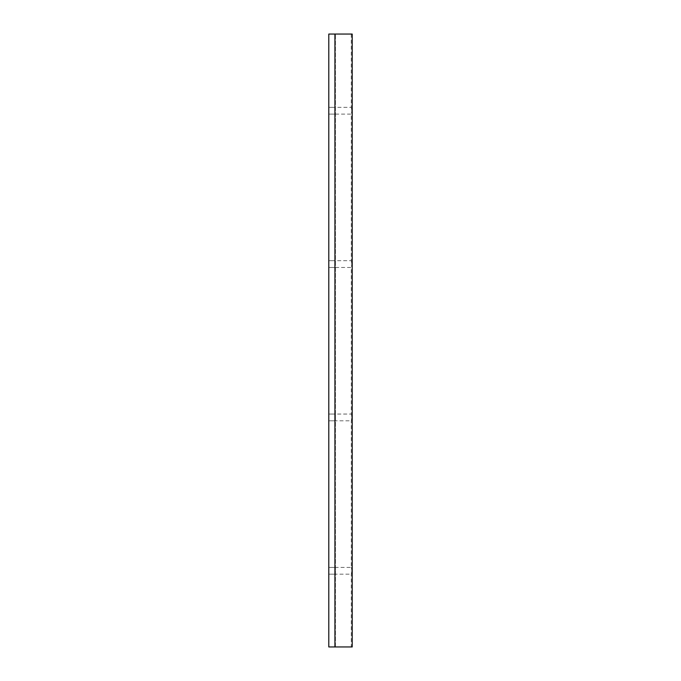 <?xml version="1.0" encoding="UTF-8"?>
<svg xmlns="http://www.w3.org/2000/svg" width="681" height="681" viewBox="0 0 681 681"><rect width="100%" height="100%" fill="white"/><g stroke="black" fill="none" stroke-linecap="round" stroke-linejoin="round"><path stroke-width="0.51" stroke-dasharray="3.4 2.55" d="M335.435 574.16L335.435 567.409L335.435 574.16L351.285 574.16L351.856 570.789L351.285 567.409C351.907 569.657 351.907 571.912 351.285 574.16L351.285 646.95L352.205 646.95L352.205 34.05L334.924 34.05L334.924 646.95L351.285 646.95M351.856 264.083L351.285 260.704C351.907 262.951 351.907 265.207 351.285 267.454L351.856 264.083M335.435 420.807L335.435 414.057L335.435 420.807L351.285 420.807L351.856 417.436L351.285 414.057C351.907 416.304 351.907 418.56 351.285 420.807L351.285 567.409L335.435 567.409M351.856 110.731L351.285 107.351C351.907 109.598 351.907 111.854 351.285 114.102L351.856 110.731M328.795 646.95L335.435 646.95L328.795 646.95L334.924 646.95L334.924 34.05L328.795 34.05L335.435 34.05L328.795 34.05L328.795 646.95M334.924 570.789L334.924 567.409L334.924 570.789M334.924 264.083L334.924 260.704L334.924 264.083M334.924 646.95L334.924 34.05M334.924 417.436L334.924 414.057L334.924 417.436M334.924 110.731L334.924 107.351L334.924 110.731M335.435 264.083L335.435 260.704L335.435 264.083M328.795 110.731L328.795 107.351L328.795 110.731M335.435 110.731L335.435 107.351L335.435 110.731M335.435 646.95L335.435 34.05L335.435 646.95M328.795 567.409L328.795 574.16L328.795 567.409L328.795 574.16L328.795 567.409L334.924 567.409L328.795 567.409M328.795 260.704L328.795 267.454L328.795 260.704L328.795 267.454L328.795 260.704L334.924 260.704L328.795 260.704M328.795 414.057L328.795 420.807L328.795 414.057L328.795 420.807L328.795 414.057L334.924 414.057L328.795 414.057M351.285 34.05L351.285 107.351L335.435 107.351M335.435 114.102L351.285 114.102L351.285 260.704L335.435 260.704M335.435 267.454L351.285 267.454L351.285 414.057L335.435 414.057M328.795 114.102L334.924 114.102L328.795 114.102M328.795 107.351L334.924 107.351L328.795 107.351M328.795 574.16L334.924 574.16L328.795 574.16M328.795 420.807L334.924 420.807L328.795 420.807M328.795 267.454L334.924 267.454L328.795 267.454"/><path stroke-width="1.02" d="M334.924 646.95L352.205 646.95L352.205 34.05L328.795 34.05L328.795 646.95L334.924 646.95L334.924 34.05"/></g></svg>
